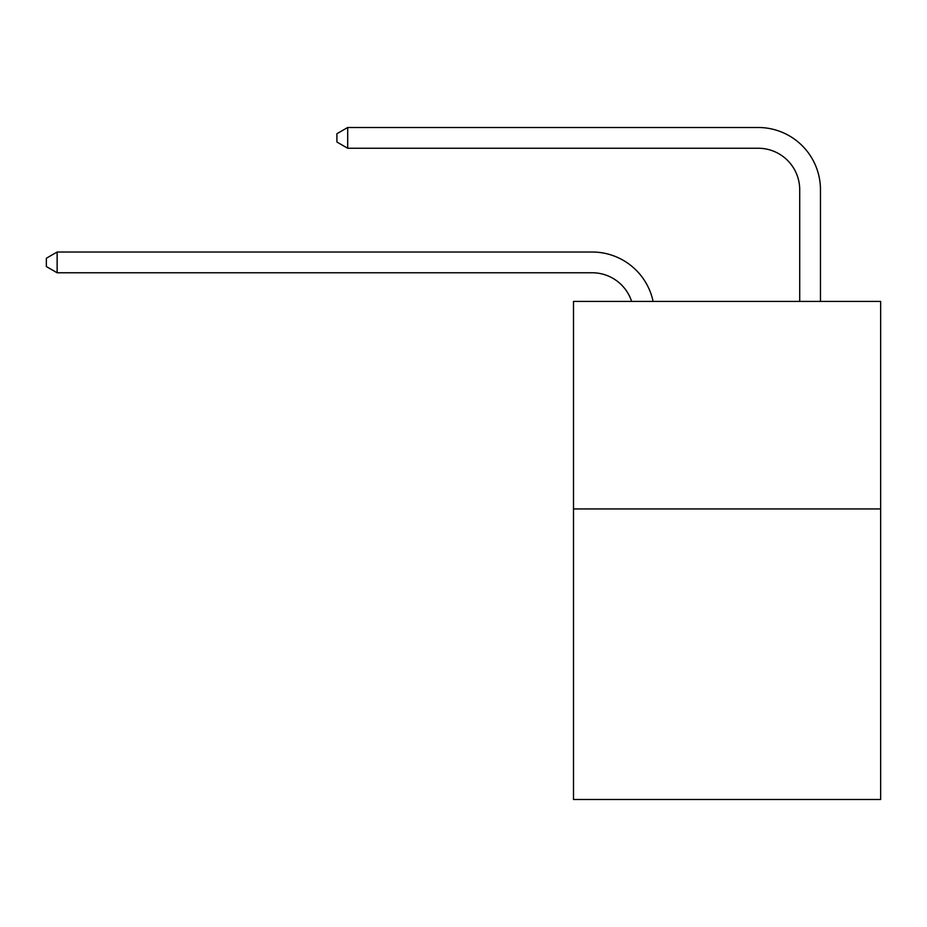 <?xml version="1.0" encoding="UTF-8"?>
<svg xmlns="http://www.w3.org/2000/svg" width="927" height="927" viewBox="0 0 927 927"><rect width="100%" height="100%" fill="white"/><g stroke="black" fill="none" stroke-linecap="round" stroke-linejoin="round"><path stroke-width="1.39" d="M880.65 508.946L880.65 799.503L573.5 799.503L573.5 301.414L880.65 301.414L880.65 508.946L573.5 508.946M631.635 301.414A41.506 41.506 0 0 0 592.168 272.77A41.506 41.506 0 0 1 631.635 301.414A41.506 41.506 0 0 0 592.168 272.77A41.506 41.506 0 0 1 631.635 301.414A41.506 41.506 0 0 0 592.168 272.77A41.506 41.506 0 0 1 631.635 301.414A41.506 41.506 0 0 0 592.168 272.77A41.506 41.506 0 0 1 631.635 301.414A41.506 41.506 0 0 0 592.168 272.77A41.506 41.506 0 0 1 631.635 301.414A41.506 41.506 0 0 0 592.168 272.77A41.506 41.506 0 0 1 631.635 301.414A41.506 41.506 0 0 0 592.168 272.77A41.506 41.506 0 0 1 631.635 301.414A41.506 41.506 0 0 0 592.168 272.77A41.506 41.506 0 0 1 631.635 301.414A41.506 41.506 0 0 0 592.168 272.77A41.506 41.506 0 0 1 631.635 301.414A41.506 41.506 0 0 0 592.168 272.77L57.138 272.77L46.35 266.547L46.35 258.251L57.138 252.017L592.168 252.017A62.26 62.26 0 0 1 653.095 301.414M799.711 301.414L799.711 189.757A41.506 41.506 0 0 0 758.205 148.25L347.695 148.25L336.907 142.028L336.907 133.72L347.695 127.497L758.205 127.497A62.26 62.26 0 0 1 820.465 189.757L820.465 301.414M57.138 252.017L592.168 252.017L57.138 252.017L592.168 252.017L57.138 252.017L592.168 252.017L57.138 252.017L592.168 252.017L57.138 252.017L592.168 252.017L57.138 252.017L592.168 252.017L57.138 252.017L592.168 252.017L57.138 252.017L592.168 252.017L57.138 252.017L592.168 252.017L57.138 252.017L57.138 272.77M799.711 189.757A41.506 41.506 0 0 0 758.205 148.25A41.506 41.506 0 0 1 799.711 189.757A41.506 41.506 0 0 0 758.205 148.25A41.506 41.506 0 0 1 799.711 189.757A41.506 41.506 0 0 0 758.205 148.25A41.506 41.506 0 0 1 799.711 189.757A41.506 41.506 0 0 0 758.205 148.25A41.506 41.506 0 0 1 799.711 189.757A41.506 41.506 0 0 0 758.205 148.25A41.506 41.506 0 0 1 799.711 189.757A41.506 41.506 0 0 0 758.205 148.25A41.506 41.506 0 0 1 799.711 189.757A41.506 41.506 0 0 0 758.205 148.25A41.506 41.506 0 0 1 799.711 189.757A41.506 41.506 0 0 0 758.205 148.25A41.506 41.506 0 0 1 799.711 189.757A41.506 41.506 0 0 0 758.205 148.25A41.506 41.506 0 0 1 799.711 189.757M347.695 127.497L758.205 127.497L347.695 127.497L758.205 127.497L347.695 127.497L758.205 127.497L347.695 127.497L758.205 127.497L347.695 127.497L758.205 127.497L347.695 127.497L758.205 127.497L347.695 127.497L758.205 127.497L347.695 127.497L758.205 127.497L347.695 127.497L758.205 127.497L347.695 127.497L347.695 148.25"/></g></svg>
